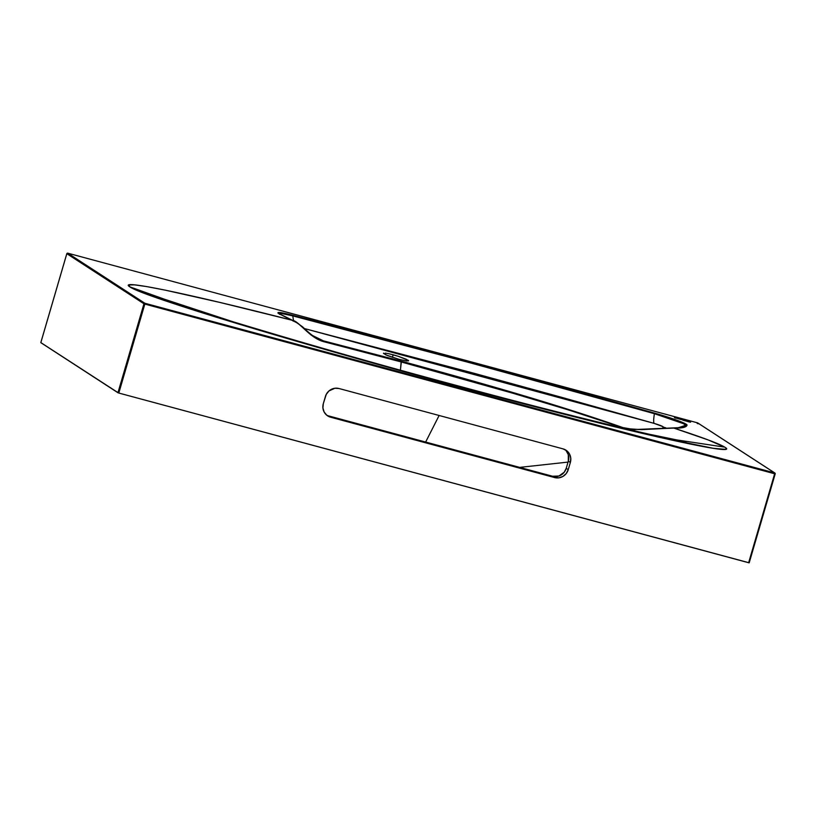 <?xml version="1.0" encoding="UTF-8"?>
<svg xmlns="http://www.w3.org/2000/svg" width="816" height="816" viewBox="0 0 816 816"><rect width="100%" height="100%" fill="white"/><g stroke="black" fill="none" stroke-linecap="round" stroke-linejoin="round"><path stroke-width="1.22" d="M685.746 420.801L684.022 420.291M685.981 420.883L684.797 420.373L685.981 420.883M684.287 420.403L685.685 420.77M682.798 420.138L686.46 421.127A52.387 4.192 -163.7 0 1 689.459 422.025L689.459 422.025A52.387 4.192 -163.7 0 0 686.46 421.127L686.47 421.087A9.547 0.765 -163.7 0 0 682.798 420.138L682.768 420.128M688.612 421.709L688.612 421.709A13.331 1.061 -163.7 0 1 687.429 421.362A17.615 1.408 16.3 0 0 686.593 421.127L684.043 420.454A8.956 0.714 -163.7 0 1 686.593 421.127L686.593 421.127A17.615 1.408 -163.7 0 1 687.429 421.362L687.429 421.362A13.331 1.061 -163.7 0 0 688.612 421.709L688.612 421.709M678.841 418.894L677.362 418.455M677.8 418.486L679.198 418.975L677.8 418.486M675.587 418.067L674.516 417.731L675.587 418.067M393.149 354.787L392.394 357.347L393.149 354.787L388.681 353.695L398.045 356.225L393.149 354.787M385.325 353.114L388.681 353.695L385.325 353.114M383.438 353.369L387.416 355.552L398.871 359.295L385.795 354.858L383.602 353.134M697.19 423.463L697.762 422.943A0.755 0.724 123 0 0 697.568 422.861L774.69 472.943L144.871 303.256L67.748 253.174L697.568 422.861L774.69 472.943L774.649 473.77L144.83 304.082L118.81 393.047L748.639 562.734L774.649 473.77L748.639 562.734L749.19 562.836L775.169 473.872M683.839 420.148L682.635 419.73L683.839 420.148M690.611 422.198L690.479 422.158A7.548 0.602 16.3 0 0 689.653 421.974L688.898 421.78L689.653 421.974A7.548 0.602 -163.7 0 1 690.479 422.158L690.601 422.198M682.39 419.73L682.941 420.087L682.39 419.73M293.128 321.055L292.179 320.27C298.84 320.637 309.182 337.844 323.677 341.669L401.329 361.988C474.045 381.847 552.024 403.339 622.547 427.737L634.44 429.542L683.196 427.513L685.552 426.503L686.98 425.218L686.633 424.565L672.772 418.761L654.422 413.08L470.934 362.457L285.233 313.466L279.245 312.477L277.889 312.997L292.179 320.27L219.484 302.338L165.342 290.17L146.788 286.61L134.548 284.866L128.887 284.947L129.887 286.875L134.191 289.129L151.174 295.831L215.914 317.087L340.445 353.848L513.937 401.217L658.237 437.07L713.245 448.29L724.679 449.29C726.617 449.096 726.628 448.382 724.72 447.137L708.094 439.906L673.832 428.084L640.132 429.512L628.595 428.859L622.985 427.604C552.452 402.849 474.167 381.031 401.207 361.121L323.36 340.833L317.771 338.722M674.771 417.7L676.219 418.18M439.12 415.487L425.646 442.048L439.12 415.487M697.547 422.851L67.728 253.164L66.83 253.694L67.748 253.174A0.755 0.724 123 0 0 66.83 253.694L143.963 303.776L66.83 253.694L40.82 342.659L117.943 392.741L143.963 303.776L117.943 392.741L118.81 393.047L144.83 304.082L774.649 473.77L775.2 473.872L774.69 472.943A0.755 0.724 -57 0 1 775.18 473.851L774.69 472.943L144.871 303.256L144.83 304.082L143.963 303.776L144.83 304.082L144.871 303.256L143.963 303.776A0.755 0.724 -57 0 1 144.871 303.256L67.748 253.174L697.568 422.861L698.057 423.769M568.252 469.628L566.253 473.535L562.948 476.411L558.868 477.829L554.605 477.564L330.674 417.231L326.89 415.324L324.166 412.08L322.912 407.969L323.32 403.634L326.237 394.424L328.94 390.966L334.805 388.263L339.058 388.528L562.999 448.861L566.773 450.769L569.497 454.012L570.751 458.123L570.353 462.458L568.252 469.628L566.222 468.313L564.223 472.219L558.94 476.003L552.575 476.248L328.644 415.915L330.674 417.231A11.251 10.832 -57 0 1 323.32 403.634L325.421 396.464A11.251 10.832 -57 0 1 339.058 388.528L562.999 448.861A11.251 10.832 -57 0 1 570.353 462.458L568.252 469.628A11.251 10.832 -57 0 1 554.605 477.564L330.674 417.231L328.644 415.915L552.575 476.248L554.605 477.564L552.575 476.248A11.251 10.832 123 0 0 566.222 468.313L568.324 461.132L566.222 468.313L568.252 469.628M673.853 428.094C681.982 428.288 686.358 427.329 686.98 425.218C688.469 424.136 671.813 417.925 654.422 413.08C530.39 378.196 409.744 345.566 292.495 315.2C280.592 312.222 276.022 311.692 278.766 313.609L297.911 323.299L311.284 335.203L321.086 340.864L323.677 341.669L323.36 340.833L323.677 341.669L401.329 361.988L401.207 361.121L400.411 370.158L401.329 361.988L512.581 393.149L568.456 409.938L625.27 428.522L641.345 429.655L673.445 428.012C679.269 428.206 682.696 427.829 683.726 426.88M686.98 425.218L685.603 425.34L683.747 426.88M278.837 313.568L282.622 313.609L292.771 315.884L292.495 315.2L292.771 315.884C409.928 346.198 530.471 378.808 654.412 413.692L654.422 413.08L654.412 413.692C673.853 419.373 684.257 423.259 685.603 425.34L683.879 426.799M278.766 313.609L279.786 314.384L278.766 313.609M292.179 320.27C184.13 292.73 116.586 278.827 129.887 286.875L168.718 300.737L129.887 286.875C141.413 295.902 297.952 343.393 456.481 385.958C615.805 429.032 744.386 458.357 724.72 447.137L672.262 439.243L724.72 447.137C719.518 443.843 702.556 437.488 673.832 428.084M166.586 299.921L233.376 321.871C307.734 344.362 381.449 365.374 454.522 384.917L456.481 385.958L454.522 384.917C524.831 403.971 589.325 420.322 647.986 433.959L685.981 441.823M304.45 328.573L472.974 372.983L563.081 397.718L654.065 423.361L662.939 426.635L663.428 427.207L662.551 427.992L663.428 427.207L665.774 427.819L663.428 427.207C663.204 426.452 660.073 425.167 654.065 423.361C653.422 422.27 653.545 419.047 654.412 413.692L683.645 423.728L685.603 425.34L677.117 428.114L685.603 425.34M632.818 429.328L622.985 427.604L554.819 405.185L470.863 380.399L401.207 361.121L323.36 340.833L311.845 335.192M398.871 359.295L406.694 360.968L408.581 360.713L406.694 360.968L398.871 359.295M408.255 360.335L398.045 356.225L406.225 359.224L408.418 360.947M628.147 428.798L622.985 427.604L629.105 428.92M639.469 429.553L637.806 429.532M278.848 313.63L281.041 313.385L292.771 315.884L293.546 320.851L292.771 315.884L471.046 363.069L654.412 413.692C653.545 419.047 653.422 422.27 654.065 423.361L305.449 328.828M312.569 335.549L323.36 340.833L317.965 338.824C311.59 335.927 304.521 328.501 302.461 326.747L295.321 321.708L278.715 313.477M318.434 339.048L316.016 337.793M774.649 473.77L774.69 472.943M40.831 342.628L66.841 253.674M566.273 450.932L568.303 454.685L568.324 461.132L570.353 462.458L568.324 461.132A11.251 10.832 123 0 0 564.927 449.596M749.17 562.805L118.534 392.965L40.902 342.638M326.716 415.181A11.251 10.832 123 0 0 328.644 415.915M676.331 418.292L674.414 417.517M677.453 418.526L678.637 418.873M679.524 419.047L681.513 419.618M681.462 419.597L679.901 419.22M568.038 462.091L519.69 467.384M628.208 428.808L634.44 429.369M749.19 562.836L775.2 473.872L774.884 473.025L697.762 422.943M66.81 253.674L40.8 342.638"/></g></svg>
